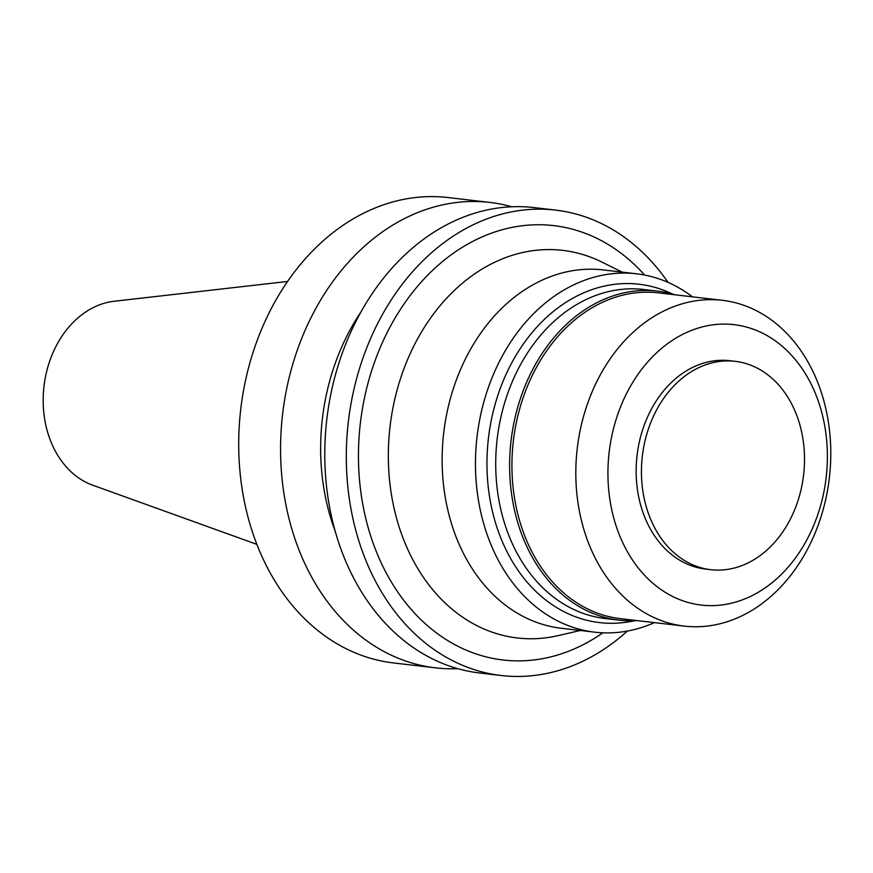<?xml version="1.0" encoding="UTF-8"?>
<svg xmlns="http://www.w3.org/2000/svg" width="873" height="873" viewBox="0 0 873 873"><rect width="100%" height="100%" fill="white"/><g stroke="black" fill="none" stroke-linecap="round" stroke-linejoin="round"><path stroke-width="1.31" d="M287.555 281.466L114.145 301.261A94.088 72.808 96.7 0 0 77.511 318.274A94.088 72.808 96.7 0 0 43.65 411.03A94.088 72.808 96.7 0 0 92.691 485.181L256.88 544.37M511.731 206.77A234.291 181.3 96.7 0 0 489.829 202.427L447.969 197.549A234.291 181.3 96.7 0 0 324.243 239.889A234.291 181.3 96.7 0 0 242.498 491.281A234.291 181.3 96.7 0 0 393.668 662.967L435.529 667.845A234.291 181.3 96.7 0 0 457.834 668.663M489.829 202.427A234.291 181.3 96.7 0 0 366.103 244.778A234.291 181.3 96.7 0 0 284.358 496.17A234.291 181.3 96.7 0 0 435.529 667.845M360.92 311.988A199.142 154.106 96.7 0 0 335.308 531.559M668.02 282.372A234.291 181.3 96.7 0 0 555.566 210.098L534.047 207.588A234.291 181.3 96.7 0 0 410.321 249.94A234.291 181.3 96.7 0 0 328.575 501.331A234.291 181.3 96.7 0 0 479.746 673.007L501.266 675.516A234.291 181.3 96.7 0 0 627.338 631.081M555.566 210.098A234.291 181.3 96.7 0 0 431.84 252.45A234.291 181.3 96.7 0 0 350.095 503.841A234.291 181.3 96.7 0 0 501.266 675.516M644.58 275.039A218.654 169.198 96.7 0 0 438.279 265.152A218.654 169.198 96.7 0 0 379.755 559.691A218.654 169.198 96.7 0 0 602.839 632.816M622.122 272.114L601.846 262.064A195.116 150.985 96.7 0 0 459.569 285.624A195.116 150.985 96.7 0 0 397.008 519.839A195.116 150.985 96.7 0 0 558.262 635.599L580.305 630.492M692.464 296.831A180.405 139.604 96.7 0 0 636.603 273.806L603.265 269.921A180.405 139.604 96.7 0 0 507.999 302.527A180.405 139.604 96.7 0 0 445.055 496.093A180.405 139.604 96.7 0 0 561.448 628.287L594.786 632.172A180.405 139.604 96.7 0 0 654.455 622.624M636.603 273.806A180.405 139.604 96.7 0 0 541.336 306.412A180.405 139.604 96.7 0 0 478.393 499.989A180.405 139.604 96.7 0 0 594.786 632.172M672.385 293.994A170.322 131.801 96.7 0 0 549.139 315.022A170.322 131.801 96.7 0 0 494.358 518.857A170.322 131.801 96.7 0 0 634.256 620.768M675.244 294.823A165.641 128.178 96.7 0 0 657.565 291.113L643.652 289.487A165.641 128.178 96.7 0 0 556.177 319.431A165.641 128.178 96.7 0 0 498.396 497.163A165.641 128.178 96.7 0 0 605.262 618.542L619.175 620.157A165.641 128.178 96.7 0 0 637.235 620.616M657.565 291.113A165.641 128.178 96.7 0 0 570.091 321.046A165.641 128.178 96.7 0 0 512.298 498.789A165.641 128.178 96.7 0 0 619.175 620.157M722.298 300.312L658.406 292.859A164.004 126.912 96.7 0 0 571.793 322.508A164.004 126.912 96.7 0 0 514.579 498.472A164.004 126.912 96.7 0 0 620.397 618.651L684.29 626.105A164.004 126.912 96.7 0 0 829.35 477.924A164.004 126.912 96.7 0 0 722.298 300.312A164.004 126.912 96.7 0 0 635.686 329.961A164.004 126.912 96.7 0 0 578.472 505.936A164.004 126.912 96.7 0 0 684.29 626.105M659.475 350.193A141.164 109.234 96.7 0 0 666.197 592.931A141.164 109.234 96.7 0 0 827.32 451.537A141.164 109.234 96.7 0 0 659.475 350.193M735.121 361.324L729.817 360.702A104.891 81.167 96.7 0 0 674.425 379.668A104.891 81.167 96.7 0 0 637.836 492.208A104.891 81.167 96.7 0 0 705.504 569.065L710.818 569.687A104.891 81.167 96.7 0 0 803.596 474.912A104.891 81.167 96.7 0 0 735.121 361.324A104.891 81.167 96.7 0 0 679.729 380.279A104.891 81.167 96.7 0 0 643.139 492.83A104.891 81.167 96.7 0 0 710.818 569.687"/></g></svg>
